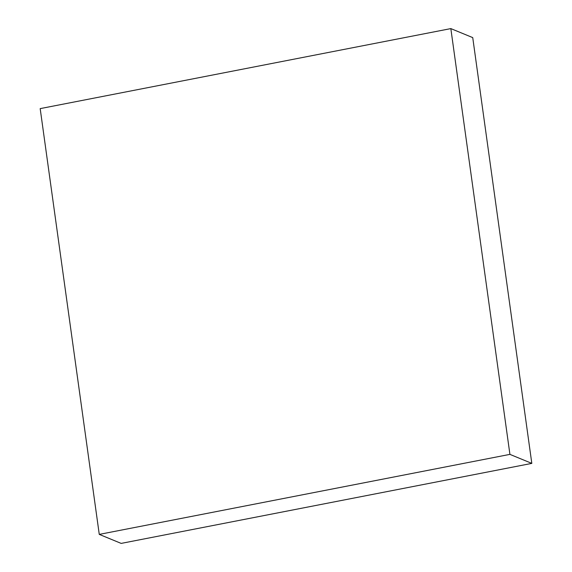 <?xml version="1.0" encoding="UTF-8"?>
<svg xmlns="http://www.w3.org/2000/svg" width="572" height="572" viewBox="0 0 572 572"><rect width="100%" height="100%" fill="white"/><g stroke="black" fill="none" stroke-linecap="round" stroke-linejoin="round"><path stroke-width="0.86" d="M450.836 28.6L40.183 108.616L99.263 534.391L121.164 543.4L531.817 463.384L472.737 37.609L450.836 28.6L509.917 454.375L531.817 463.384M99.263 534.391L509.917 454.375"/></g></svg>

